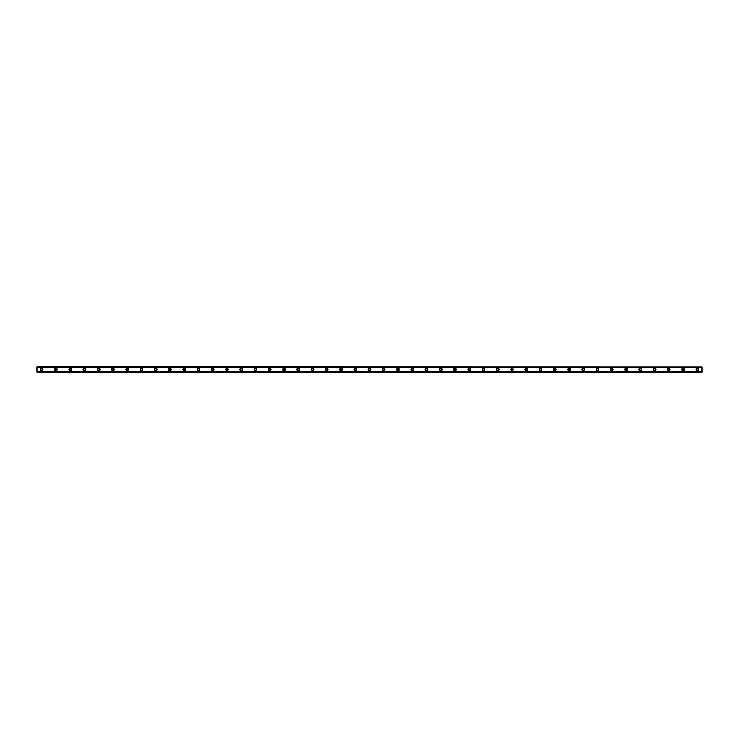 <?xml version="1.0" encoding="UTF-8"?>
<svg xmlns="http://www.w3.org/2000/svg" width="739" height="739" viewBox="0 0 739 739"><rect width="100%" height="100%" fill="white"/><g stroke="black" fill="none" stroke-linecap="round" stroke-linejoin="round"><path stroke-width="1.11" d="M41.698 370.331A0.831 0.831 0 0 1 40.867 369.5A0.831 0.831 0 0 1 41.698 368.669A0.831 0.831 0 0 1 42.529 369.5A0.831 0.831 0 0 1 41.698 370.331M697.302 370.331A0.831 0.831 0 0 1 696.471 369.5A0.831 0.831 0 0 1 697.302 368.669A0.831 0.831 0 0 1 698.133 369.5A0.831 0.831 0 0 1 697.302 370.331M683.048 370.331A0.831 0.831 0 0 1 682.217 369.5A0.831 0.831 0 0 1 683.048 368.669A0.831 0.831 0 0 1 683.88 369.5A0.831 0.831 0 0 1 683.048 370.331M668.795 370.331A0.831 0.831 0 0 1 667.964 369.5A0.831 0.831 0 0 1 668.795 368.669A0.831 0.831 0 0 1 669.626 369.5A0.831 0.831 0 0 1 668.795 370.331M654.542 370.331A0.831 0.831 0 0 1 653.71 369.5A0.831 0.831 0 0 1 654.542 368.669A0.831 0.831 0 0 1 655.373 369.5A0.831 0.831 0 0 1 654.542 370.331M640.288 370.331A0.831 0.831 0 0 1 639.457 369.5A0.831 0.831 0 0 1 640.288 368.669A0.831 0.831 0 0 1 641.119 369.5A0.831 0.831 0 0 1 640.288 370.331M626.035 370.331A0.831 0.831 0 0 1 625.203 369.5A0.831 0.831 0 0 1 626.035 368.669A0.831 0.831 0 0 1 626.866 369.5A0.831 0.831 0 0 1 626.035 370.331M611.79 370.331A0.831 0.831 0 0 1 610.959 369.5A0.831 0.831 0 0 1 611.79 368.669A0.831 0.831 0 0 1 612.622 369.5A0.831 0.831 0 0 1 611.79 370.331M597.537 370.331A0.831 0.831 0 0 1 596.706 369.5A0.831 0.831 0 0 1 597.537 368.669A0.831 0.831 0 0 1 598.368 369.5A0.831 0.831 0 0 1 597.537 370.331M583.283 370.331A0.831 0.831 0 0 1 582.452 369.5A0.831 0.831 0 0 1 583.283 368.669A0.831 0.831 0 0 1 584.115 369.5A0.831 0.831 0 0 1 583.283 370.331M569.03 370.331A0.831 0.831 0 0 1 568.199 369.5A0.831 0.831 0 0 1 569.03 368.669A0.831 0.831 0 0 1 569.861 369.5A0.831 0.831 0 0 1 569.03 370.331M554.777 370.331A0.831 0.831 0 0 1 553.945 369.5A0.831 0.831 0 0 1 554.777 368.669A0.831 0.831 0 0 1 555.608 369.5A0.831 0.831 0 0 1 554.777 370.331M540.523 370.331A0.831 0.831 0 0 1 539.692 369.5A0.831 0.831 0 0 1 540.523 368.669A0.831 0.831 0 0 1 541.354 369.5A0.831 0.831 0 0 1 540.523 370.331M526.27 370.331A0.831 0.831 0 0 1 525.438 369.5A0.831 0.831 0 0 1 526.27 368.669A0.831 0.831 0 0 1 527.101 369.5A0.831 0.831 0 0 1 526.27 370.331M512.025 370.331A0.831 0.831 0 0 1 511.194 369.5A0.831 0.831 0 0 1 512.025 368.669A0.831 0.831 0 0 1 512.857 369.5A0.831 0.831 0 0 1 512.025 370.331M497.772 370.331A0.831 0.831 0 0 1 496.941 369.5A0.831 0.831 0 0 1 497.772 368.669A0.831 0.831 0 0 1 498.603 369.5A0.831 0.831 0 0 1 497.772 370.331M483.518 370.331A0.831 0.831 0 0 1 482.687 369.5A0.831 0.831 0 0 1 483.518 368.669A0.831 0.831 0 0 1 484.35 369.5A0.831 0.831 0 0 1 483.518 370.331M469.265 370.331A0.831 0.831 0 0 1 468.434 369.5A0.831 0.831 0 0 1 469.265 368.669A0.831 0.831 0 0 1 470.096 369.5A0.831 0.831 0 0 1 469.265 370.331M455.012 370.331A0.831 0.831 0 0 1 454.18 369.5A0.831 0.831 0 0 1 455.012 368.669A0.831 0.831 0 0 1 455.843 369.5A0.831 0.831 0 0 1 455.012 370.331M440.758 370.331A0.831 0.831 0 0 1 439.927 369.5A0.831 0.831 0 0 1 440.758 368.669A0.831 0.831 0 0 1 441.589 369.5A0.831 0.831 0 0 1 440.758 370.331M426.505 370.331A0.831 0.831 0 0 1 425.673 369.5A0.831 0.831 0 0 1 426.505 368.669A0.831 0.831 0 0 1 427.336 369.5A0.831 0.831 0 0 1 426.505 370.331M412.26 370.331A0.831 0.831 0 0 1 411.429 369.5A0.831 0.831 0 0 1 412.26 368.669A0.831 0.831 0 0 1 413.092 369.5A0.831 0.831 0 0 1 412.26 370.331M398.007 370.331A0.831 0.831 0 0 1 397.176 369.5A0.831 0.831 0 0 1 398.007 368.669A0.831 0.831 0 0 1 398.838 369.5A0.831 0.831 0 0 1 398.007 370.331M383.753 370.331A0.831 0.831 0 0 1 382.922 369.5A0.831 0.831 0 0 1 383.753 368.669A0.831 0.831 0 0 1 384.585 369.5A0.831 0.831 0 0 1 383.753 370.331M369.5 370.331A0.831 0.831 0 0 1 368.669 369.5A0.831 0.831 0 0 1 369.5 368.669A0.831 0.831 0 0 1 370.331 369.5A0.831 0.831 0 0 1 369.5 370.331M355.247 370.331A0.831 0.831 0 0 1 354.415 369.5A0.831 0.831 0 0 1 355.247 368.669A0.831 0.831 0 0 1 356.078 369.5A0.831 0.831 0 0 1 355.247 370.331M340.993 370.331A0.831 0.831 0 0 1 340.162 369.5A0.831 0.831 0 0 1 340.993 368.669A0.831 0.831 0 0 1 341.824 369.5A0.831 0.831 0 0 1 340.993 370.331M326.74 370.331A0.831 0.831 0 0 1 325.908 369.5A0.831 0.831 0 0 1 326.74 368.669A0.831 0.831 0 0 1 327.571 369.5A0.831 0.831 0 0 1 326.74 370.331M312.495 370.331A0.831 0.831 0 0 1 311.664 369.5A0.831 0.831 0 0 1 312.495 368.669A0.831 0.831 0 0 1 313.327 369.5A0.831 0.831 0 0 1 312.495 370.331M298.242 370.331A0.831 0.831 0 0 1 297.411 369.5A0.831 0.831 0 0 1 298.242 368.669A0.831 0.831 0 0 1 299.073 369.5A0.831 0.831 0 0 1 298.242 370.331M283.988 370.331A0.831 0.831 0 0 1 283.157 369.5A0.831 0.831 0 0 1 283.988 368.669A0.831 0.831 0 0 1 284.82 369.5A0.831 0.831 0 0 1 283.988 370.331M269.735 370.331A0.831 0.831 0 0 1 268.904 369.5A0.831 0.831 0 0 1 269.735 368.669A0.831 0.831 0 0 1 270.566 369.5A0.831 0.831 0 0 1 269.735 370.331M255.482 370.331A0.831 0.831 0 0 1 254.65 369.5A0.831 0.831 0 0 1 255.482 368.669A0.831 0.831 0 0 1 256.313 369.5A0.831 0.831 0 0 1 255.482 370.331M241.228 370.331A0.831 0.831 0 0 1 240.397 369.5A0.831 0.831 0 0 1 241.228 368.669A0.831 0.831 0 0 1 242.059 369.5A0.831 0.831 0 0 1 241.228 370.331M226.975 370.331A0.831 0.831 0 0 1 226.143 369.5A0.831 0.831 0 0 1 226.975 368.669A0.831 0.831 0 0 1 227.806 369.5A0.831 0.831 0 0 1 226.975 370.331M212.73 370.331A0.831 0.831 0 0 1 211.899 369.5A0.831 0.831 0 0 1 212.73 368.669A0.831 0.831 0 0 1 213.562 369.5A0.831 0.831 0 0 1 212.73 370.331M198.477 370.331A0.831 0.831 0 0 1 197.646 369.5A0.831 0.831 0 0 1 198.477 368.669A0.831 0.831 0 0 1 199.308 369.5A0.831 0.831 0 0 1 198.477 370.331M184.223 370.331A0.831 0.831 0 0 1 183.392 369.5A0.831 0.831 0 0 1 184.223 368.669A0.831 0.831 0 0 1 185.055 369.5A0.831 0.831 0 0 1 184.223 370.331M169.97 370.331A0.831 0.831 0 0 1 169.139 369.5A0.831 0.831 0 0 1 169.97 368.669A0.831 0.831 0 0 1 170.801 369.5A0.831 0.831 0 0 1 169.97 370.331M155.717 370.331A0.831 0.831 0 0 1 154.885 369.5A0.831 0.831 0 0 1 155.717 368.669A0.831 0.831 0 0 1 156.548 369.5A0.831 0.831 0 0 1 155.717 370.331M141.463 370.331A0.831 0.831 0 0 1 140.632 369.5A0.831 0.831 0 0 1 141.463 368.669A0.831 0.831 0 0 1 142.294 369.5A0.831 0.831 0 0 1 141.463 370.331M127.21 370.331A0.831 0.831 0 0 1 126.378 369.5A0.831 0.831 0 0 1 127.21 368.669A0.831 0.831 0 0 1 128.041 369.5A0.831 0.831 0 0 1 127.21 370.331M112.965 370.331A0.831 0.831 0 0 1 112.134 369.5A0.831 0.831 0 0 1 112.965 368.669A0.831 0.831 0 0 1 113.797 369.5A0.831 0.831 0 0 1 112.965 370.331M98.712 370.331A0.831 0.831 0 0 1 97.881 369.5A0.831 0.831 0 0 1 98.712 368.669A0.831 0.831 0 0 1 99.543 369.5A0.831 0.831 0 0 1 98.712 370.331M84.458 370.331A0.831 0.831 0 0 1 83.627 369.5A0.831 0.831 0 0 1 84.458 368.669A0.831 0.831 0 0 1 85.29 369.5A0.831 0.831 0 0 1 84.458 370.331M70.205 370.331A0.831 0.831 0 0 1 69.374 369.5A0.831 0.831 0 0 1 70.205 368.669A0.831 0.831 0 0 1 71.036 369.5A0.831 0.831 0 0 1 70.205 370.331M55.952 370.331A0.831 0.831 0 0 1 55.12 369.5A0.831 0.831 0 0 1 55.952 368.669A0.831 0.831 0 0 1 56.783 369.5A0.831 0.831 0 0 1 55.952 370.331M41.698 368.198A1.302 1.302 0 0 0 40.396 369.5A1.302 1.302 0 0 0 41.698 370.802A1.302 1.302 0 0 0 43.01 369.5A1.302 1.302 0 0 0 41.698 368.198M697.302 368.198A1.302 1.302 0 0 0 695.99 369.5A1.302 1.302 0 0 0 697.302 370.802A1.302 1.302 0 0 0 698.604 369.5A1.302 1.302 0 0 0 697.302 368.198M683.048 368.198A1.302 1.302 0 0 0 681.737 369.5A1.302 1.302 0 0 0 683.048 370.802A1.302 1.302 0 0 0 684.351 369.5A1.302 1.302 0 0 0 683.048 368.198M668.795 368.198A1.302 1.302 0 0 0 667.493 369.5A1.302 1.302 0 0 0 668.795 370.802A1.302 1.302 0 0 0 670.097 369.5A1.302 1.302 0 0 0 668.795 368.198M654.542 368.198A1.302 1.302 0 0 0 653.239 369.5A1.302 1.302 0 0 0 654.542 370.802A1.302 1.302 0 0 0 655.853 369.5A1.302 1.302 0 0 0 654.542 368.198M640.288 368.198A1.302 1.302 0 0 0 638.986 369.5A1.302 1.302 0 0 0 640.288 370.802A1.302 1.302 0 0 0 641.6 369.5A1.302 1.302 0 0 0 640.288 368.198M626.035 368.198A1.302 1.302 0 0 0 624.732 369.5A1.302 1.302 0 0 0 626.035 370.802A1.302 1.302 0 0 0 627.346 369.5A1.302 1.302 0 0 0 626.035 368.198M611.79 368.198A1.302 1.302 0 0 0 610.479 369.5A1.302 1.302 0 0 0 611.79 370.802A1.302 1.302 0 0 0 613.093 369.5A1.302 1.302 0 0 0 611.79 368.198M597.537 368.198A1.302 1.302 0 0 0 596.225 369.5A1.302 1.302 0 0 0 597.537 370.802A1.302 1.302 0 0 0 598.839 369.5A1.302 1.302 0 0 0 597.537 368.198M583.283 368.198A1.302 1.302 0 0 0 581.972 369.5A1.302 1.302 0 0 0 583.283 370.802A1.302 1.302 0 0 0 584.586 369.5A1.302 1.302 0 0 0 583.283 368.198M569.03 368.198A1.302 1.302 0 0 0 567.728 369.5A1.302 1.302 0 0 0 569.03 370.802A1.302 1.302 0 0 0 570.332 369.5A1.302 1.302 0 0 0 569.03 368.198M554.777 368.198A1.302 1.302 0 0 0 553.474 369.5A1.302 1.302 0 0 0 554.777 370.802A1.302 1.302 0 0 0 556.088 369.5A1.302 1.302 0 0 0 554.777 368.198M540.523 368.198A1.302 1.302 0 0 0 539.221 369.5A1.302 1.302 0 0 0 540.523 370.802A1.302 1.302 0 0 0 541.835 369.5A1.302 1.302 0 0 0 540.523 368.198M526.27 368.198A1.302 1.302 0 0 0 524.967 369.5A1.302 1.302 0 0 0 526.27 370.802A1.302 1.302 0 0 0 527.581 369.5A1.302 1.302 0 0 0 526.27 368.198M512.025 368.198A1.302 1.302 0 0 0 510.714 369.5A1.302 1.302 0 0 0 512.025 370.802A1.302 1.302 0 0 0 513.328 369.5A1.302 1.302 0 0 0 512.025 368.198M497.772 368.198A1.302 1.302 0 0 0 496.46 369.5A1.302 1.302 0 0 0 497.772 370.802A1.302 1.302 0 0 0 499.074 369.5A1.302 1.302 0 0 0 497.772 368.198M483.518 368.198A1.302 1.302 0 0 0 482.207 369.5A1.302 1.302 0 0 0 483.518 370.802A1.302 1.302 0 0 0 484.821 369.5A1.302 1.302 0 0 0 483.518 368.198M469.265 368.198A1.302 1.302 0 0 0 467.963 369.5A1.302 1.302 0 0 0 469.265 370.802A1.302 1.302 0 0 0 470.567 369.5A1.302 1.302 0 0 0 469.265 368.198M455.012 368.198A1.302 1.302 0 0 0 453.709 369.5A1.302 1.302 0 0 0 455.012 370.802A1.302 1.302 0 0 0 456.323 369.5A1.302 1.302 0 0 0 455.012 368.198M440.758 368.198A1.302 1.302 0 0 0 439.456 369.5A1.302 1.302 0 0 0 440.758 370.802A1.302 1.302 0 0 0 442.07 369.5A1.302 1.302 0 0 0 440.758 368.198M426.505 368.198A1.302 1.302 0 0 0 425.202 369.5A1.302 1.302 0 0 0 426.505 370.802A1.302 1.302 0 0 0 427.816 369.5A1.302 1.302 0 0 0 426.505 368.198M412.26 368.198A1.302 1.302 0 0 0 410.949 369.5A1.302 1.302 0 0 0 412.26 370.802A1.302 1.302 0 0 0 413.563 369.5A1.302 1.302 0 0 0 412.26 368.198M398.007 368.198A1.302 1.302 0 0 0 396.695 369.5A1.302 1.302 0 0 0 398.007 370.802A1.302 1.302 0 0 0 399.309 369.5A1.302 1.302 0 0 0 398.007 368.198M383.753 368.198A1.302 1.302 0 0 0 382.442 369.5A1.302 1.302 0 0 0 383.753 370.802A1.302 1.302 0 0 0 385.056 369.5A1.302 1.302 0 0 0 383.753 368.198M369.5 368.198A1.302 1.302 0 0 0 368.198 369.5A1.302 1.302 0 0 0 369.5 370.802A1.302 1.302 0 0 0 370.802 369.5A1.302 1.302 0 0 0 369.5 368.198M355.247 368.198A1.302 1.302 0 0 0 353.944 369.5A1.302 1.302 0 0 0 355.247 370.802A1.302 1.302 0 0 0 356.558 369.5A1.302 1.302 0 0 0 355.247 368.198M340.993 368.198A1.302 1.302 0 0 0 339.691 369.5A1.302 1.302 0 0 0 340.993 370.802A1.302 1.302 0 0 0 342.305 369.5A1.302 1.302 0 0 0 340.993 368.198M326.74 368.198A1.302 1.302 0 0 0 325.437 369.5A1.302 1.302 0 0 0 326.74 370.802A1.302 1.302 0 0 0 328.051 369.5A1.302 1.302 0 0 0 326.74 368.198M312.495 368.198A1.302 1.302 0 0 0 311.184 369.5A1.302 1.302 0 0 0 312.495 370.802A1.302 1.302 0 0 0 313.798 369.5A1.302 1.302 0 0 0 312.495 368.198M298.242 368.198A1.302 1.302 0 0 0 296.93 369.5A1.302 1.302 0 0 0 298.242 370.802A1.302 1.302 0 0 0 299.544 369.5A1.302 1.302 0 0 0 298.242 368.198M283.988 368.198A1.302 1.302 0 0 0 282.677 369.5A1.302 1.302 0 0 0 283.988 370.802A1.302 1.302 0 0 0 285.291 369.5A1.302 1.302 0 0 0 283.988 368.198M269.735 368.198A1.302 1.302 0 0 0 268.433 369.5A1.302 1.302 0 0 0 269.735 370.802A1.302 1.302 0 0 0 271.037 369.5A1.302 1.302 0 0 0 269.735 368.198M255.482 368.198A1.302 1.302 0 0 0 254.179 369.5A1.302 1.302 0 0 0 255.482 370.802A1.302 1.302 0 0 0 256.793 369.5A1.302 1.302 0 0 0 255.482 368.198M241.228 368.198A1.302 1.302 0 0 0 239.926 369.5A1.302 1.302 0 0 0 241.228 370.802A1.302 1.302 0 0 0 242.54 369.5A1.302 1.302 0 0 0 241.228 368.198M226.975 368.198A1.302 1.302 0 0 0 225.672 369.5A1.302 1.302 0 0 0 226.975 370.802A1.302 1.302 0 0 0 228.286 369.5A1.302 1.302 0 0 0 226.975 368.198M212.73 368.198A1.302 1.302 0 0 0 211.419 369.5A1.302 1.302 0 0 0 212.73 370.802A1.302 1.302 0 0 0 214.033 369.5A1.302 1.302 0 0 0 212.73 368.198M198.477 368.198A1.302 1.302 0 0 0 197.165 369.5A1.302 1.302 0 0 0 198.477 370.802A1.302 1.302 0 0 0 199.779 369.5A1.302 1.302 0 0 0 198.477 368.198M184.223 368.198A1.302 1.302 0 0 0 182.912 369.5A1.302 1.302 0 0 0 184.223 370.802A1.302 1.302 0 0 0 185.526 369.5A1.302 1.302 0 0 0 184.223 368.198M169.97 368.198A1.302 1.302 0 0 0 168.668 369.5A1.302 1.302 0 0 0 169.97 370.802A1.302 1.302 0 0 0 171.272 369.5A1.302 1.302 0 0 0 169.97 368.198M155.717 368.198A1.302 1.302 0 0 0 154.414 369.5A1.302 1.302 0 0 0 155.717 370.802A1.302 1.302 0 0 0 157.028 369.5A1.302 1.302 0 0 0 155.717 368.198M141.463 368.198A1.302 1.302 0 0 0 140.161 369.5A1.302 1.302 0 0 0 141.463 370.802A1.302 1.302 0 0 0 142.775 369.5A1.302 1.302 0 0 0 141.463 368.198M127.21 368.198A1.302 1.302 0 0 0 125.907 369.5A1.302 1.302 0 0 0 127.21 370.802A1.302 1.302 0 0 0 128.521 369.5A1.302 1.302 0 0 0 127.21 368.198M112.965 368.198A1.302 1.302 0 0 0 111.654 369.5A1.302 1.302 0 0 0 112.965 370.802A1.302 1.302 0 0 0 114.268 369.5A1.302 1.302 0 0 0 112.965 368.198M98.712 368.198A1.302 1.302 0 0 0 97.4 369.5A1.302 1.302 0 0 0 98.712 370.802A1.302 1.302 0 0 0 100.014 369.5A1.302 1.302 0 0 0 98.712 368.198M84.458 368.198A1.302 1.302 0 0 0 83.147 369.5A1.302 1.302 0 0 0 84.458 370.802A1.302 1.302 0 0 0 85.761 369.5A1.302 1.302 0 0 0 84.458 368.198M70.205 368.198A1.302 1.302 0 0 0 68.903 369.5A1.302 1.302 0 0 0 70.205 370.802A1.302 1.302 0 0 0 71.507 369.5A1.302 1.302 0 0 0 70.205 368.198M55.952 368.198A1.302 1.302 0 0 0 54.649 369.5A1.302 1.302 0 0 0 55.952 370.802A1.302 1.302 0 0 0 57.263 369.5A1.302 1.302 0 0 0 55.952 368.198M36.95 372.234L36.95 371.338L702.05 371.338L702.05 372.234L36.95 372.234M36.95 366.867L702.05 366.867L36.95 366.766L36.95 371.338M702.05 366.867L702.05 371.338M702.05 371.994L36.95 371.994M36.95 367.662L702.05 367.662M36.95 367.006L702.05 367.006M36.95 372.133L702.05 372.133"/></g></svg>

